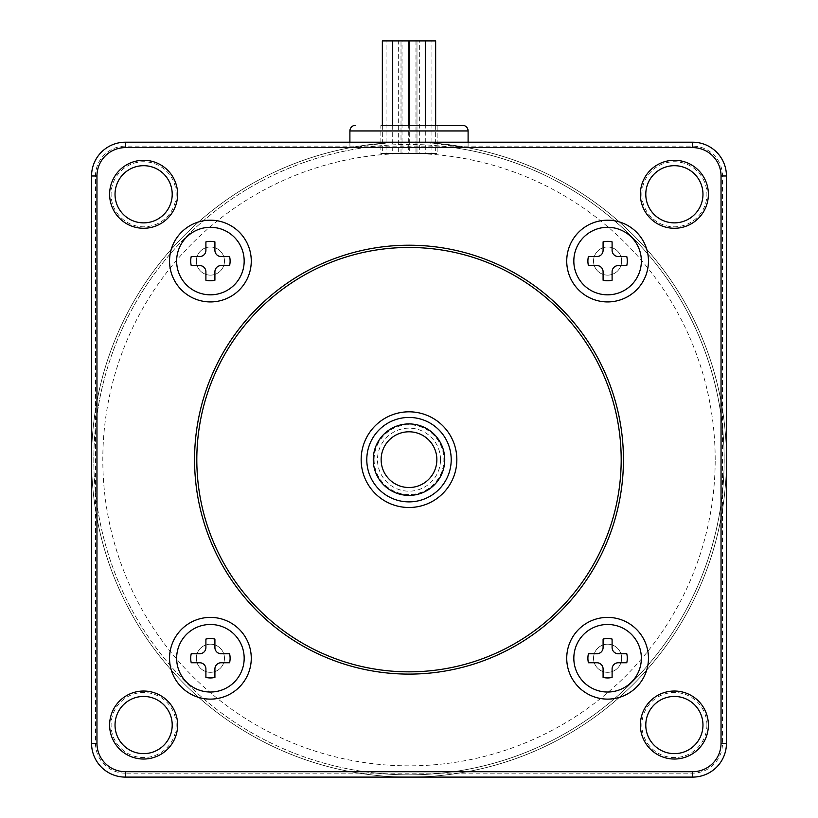 <?xml version="1.0" encoding="UTF-8"?>
<svg xmlns="http://www.w3.org/2000/svg" width="818" height="818" viewBox="0 0 818 818"><rect width="100%" height="100%" fill="white"/><g stroke="black" fill="none" stroke-linecap="round" stroke-linejoin="round"><path stroke-width="0.61" stroke-dasharray="4.09 3.07" d="M626.772 662.754A19.704 19.704 0 0 0 626.772 653.746L618.296 653.746A6.196 6.196 0 0 1 612.099 647.559L612.099 639.073A19.704 19.704 0 0 0 603.091 639.073L603.091 647.559A6.196 6.196 0 0 1 596.905 653.746L588.418 653.746A19.704 19.704 0 0 0 588.418 662.754L596.905 662.754A6.196 6.196 0 0 1 603.091 668.95L603.091 677.427A19.704 19.704 0 0 0 612.099 677.427L612.099 668.95A6.196 6.196 0 0 1 618.296 662.754L626.772 662.754M435.646 40.9L401.004 40.9L401.004 153.467L437.139 153.467L380.861 153.467L380.861 125.328L462.467 125.328M380.861 125.328L437.139 125.328L437.139 153.467M641.363 658.255A33.773 33.773 0 0 0 607.6 624.482A33.773 33.773 0 0 0 573.827 658.255A33.773 33.773 0 0 0 607.6 692.028A33.773 33.773 0 0 0 641.363 658.255M224.469 658.255A14.07 14.07 0 0 0 210.4 644.185A14.07 14.07 0 0 0 196.33 658.255A14.07 14.07 0 0 0 210.4 672.324A14.07 14.07 0 0 0 224.469 658.255A14.07 14.07 0 0 0 210.4 644.185A14.07 14.07 0 0 0 196.33 658.255A14.07 14.07 0 0 0 210.4 672.324A14.07 14.07 0 0 0 224.469 658.255M408.693 153.467L392.701 153.467L408.693 153.467L408.693 125.328M392.701 125.328L392.701 153.467M194.561 459.655A214.439 214.439 0 0 0 409 674.104A214.439 214.439 0 0 0 623.439 459.655A214.439 214.439 0 0 0 409 245.216A214.439 214.439 0 0 0 194.561 459.655M573.827 261.054A33.773 33.773 0 0 0 607.6 294.828A33.773 33.773 0 0 0 641.363 261.054A33.773 33.773 0 0 0 607.6 227.292A33.773 33.773 0 0 0 573.827 261.054M380.861 153.467L409 153.467L401.004 153.467L401.004 40.9L416.996 40.9L416.996 153.467L401.004 153.467L416.996 153.467L416.996 40.9L392.701 40.9L398.335 40.9L398.335 153.467L382.354 153.467L398.335 153.467M210.4 294.828A33.773 33.773 0 0 0 244.173 261.054A33.773 33.773 0 0 0 210.4 227.292A33.773 33.773 0 0 0 176.637 261.054A33.773 33.773 0 0 0 210.4 294.828M382.354 125.328L382.354 153.467M176.637 658.255A33.773 33.773 0 0 0 210.4 692.028A33.773 33.773 0 0 0 244.173 658.255A33.773 33.773 0 0 0 210.4 624.482A33.773 33.773 0 0 0 176.637 658.255M621.67 261.054A14.07 14.07 0 0 0 607.6 246.985A14.07 14.07 0 0 0 593.531 261.054A14.07 14.07 0 0 0 607.6 275.134A14.07 14.07 0 0 0 621.67 261.054A14.07 14.07 0 0 0 607.6 246.985A14.07 14.07 0 0 0 593.531 261.054A14.07 14.07 0 0 0 607.6 275.134A14.07 14.07 0 0 0 621.67 261.054M398.335 40.9L382.354 40.9M125.328 146.156L125.328 142.209A33.773 33.773 0 0 0 91.555 175.982L91.555 743.327A33.773 33.773 0 0 0 125.328 777.1L692.672 777.1A33.773 33.773 0 0 0 726.445 743.327L722.509 743.327L722.509 175.982A29.826 29.826 0 0 0 692.672 146.156L125.328 146.156A29.826 29.826 0 0 0 95.491 175.982L95.491 492.242A315.196 315.196 0 0 1 441.577 146.156A315.196 315.196 0 0 1 441.577 773.163L692.672 773.163A29.826 29.826 0 0 0 722.509 743.327M125.328 142.209L692.672 142.209A33.773 33.773 0 0 1 726.445 175.982L726.445 743.327M593.531 658.255A14.07 14.07 0 0 0 607.6 672.324A14.07 14.07 0 0 0 621.67 658.255A14.07 14.07 0 0 0 607.6 644.185A14.07 14.07 0 0 0 593.531 658.255A14.07 14.07 0 0 0 607.6 672.324A14.07 14.07 0 0 0 621.67 658.255A14.07 14.07 0 0 0 607.6 644.185A14.07 14.07 0 0 0 593.531 658.255M386.045 153.467L402.027 153.467L386.045 153.467L386.045 40.9L402.027 40.9L402.027 153.467M366.791 459.655A42.209 42.209 0 0 0 409 501.874A42.209 42.209 0 0 0 451.209 459.655A42.209 42.209 0 0 1 409 501.874A42.209 42.209 0 0 1 366.791 459.655A42.209 42.209 0 0 1 409 417.446A42.209 42.209 0 0 1 451.209 459.655A42.209 42.209 0 0 0 409 417.446A42.209 42.209 0 0 0 366.791 459.655A42.209 42.209 0 0 0 409 501.874A42.209 42.209 0 0 0 451.209 459.655A42.209 42.209 0 0 0 409 417.446A42.209 42.209 0 0 0 366.791 459.655M115.031 725.034A28.589 28.589 0 0 0 143.62 753.634A28.589 28.589 0 0 0 172.209 725.034A28.589 28.589 0 0 0 143.62 696.445A28.589 28.589 0 0 0 115.031 725.034M431.955 153.467L415.973 153.467L431.955 153.467L431.955 40.9L415.973 40.9L431.955 40.9M425.299 153.467L409.307 153.467L425.299 153.467L425.299 125.328M419.665 153.467L435.646 153.467L419.665 153.467L419.665 40.9M645.791 725.034A28.589 28.589 0 0 0 674.38 753.634A28.589 28.589 0 0 0 702.969 725.034A28.589 28.589 0 0 0 674.38 696.445A28.589 28.589 0 0 0 645.791 725.034M702.969 194.275A28.589 28.589 0 0 0 674.38 165.686A28.589 28.589 0 0 0 645.791 194.275A28.589 28.589 0 0 0 674.38 222.864A28.589 28.589 0 0 0 702.969 194.275M361.157 459.655A47.843 47.843 0 0 0 409 507.497A47.843 47.843 0 0 0 456.843 459.655A47.843 47.843 0 0 0 409 411.812A47.843 47.843 0 0 0 361.157 459.655M172.209 194.275A28.589 28.589 0 0 0 143.62 165.686A28.589 28.589 0 0 0 115.031 194.275A28.589 28.589 0 0 0 143.62 222.864A28.589 28.589 0 0 0 172.209 194.275M125.328 773.163A29.826 29.826 0 0 1 95.491 743.327L95.491 492.242A315.196 315.196 0 0 0 376.423 773.163L125.328 773.163L125.328 777.1M376.423 773.163L441.577 773.163A315.196 315.196 0 0 1 376.423 773.163M176.156 725.034A32.536 32.536 0 0 0 143.62 692.509A32.536 32.536 0 0 0 111.084 725.034A32.536 32.536 0 0 0 143.62 757.57A32.536 32.536 0 0 0 176.156 725.034M706.916 725.034A32.536 32.536 0 0 0 674.38 692.509A32.536 32.536 0 0 0 641.844 725.034A32.536 32.536 0 0 0 674.38 757.57A32.536 32.536 0 0 0 706.916 725.034M196.33 261.054A14.07 14.07 0 0 0 210.4 275.134A14.07 14.07 0 0 0 224.469 261.054A14.07 14.07 0 0 0 210.4 246.985A14.07 14.07 0 0 0 196.33 261.054A14.07 14.07 0 0 0 210.4 275.134A14.07 14.07 0 0 0 224.469 261.054A14.07 14.07 0 0 0 210.4 246.985A14.07 14.07 0 0 0 196.33 261.054M641.844 194.275A32.536 32.536 0 0 0 674.38 226.811A32.536 32.536 0 0 0 706.916 194.275A32.536 32.536 0 0 0 674.38 161.739A32.536 32.536 0 0 0 641.844 194.275M440.524 459.655A31.524 31.524 0 0 0 409 428.141A31.524 31.524 0 0 0 377.476 459.655A31.524 31.524 0 0 0 409 491.178A31.524 31.524 0 0 0 440.524 459.655M176.156 194.275A32.536 32.536 0 0 0 143.62 161.739A32.536 32.536 0 0 0 111.084 194.275A32.536 32.536 0 0 0 143.62 226.811A32.536 32.536 0 0 0 176.156 194.275M374.102 459.655A34.898 34.898 0 0 0 409 494.553A34.898 34.898 0 0 0 443.898 459.655A34.898 34.898 0 0 0 409 424.757A34.898 34.898 0 0 0 374.102 459.655M596.905 256.555A6.196 6.196 0 0 0 603.091 250.369L603.091 241.883A19.704 19.704 0 0 1 612.099 241.883L612.099 250.369A6.196 6.196 0 0 0 618.296 256.555L626.772 256.555A19.704 19.704 0 0 1 626.772 265.564L618.296 265.564A6.196 6.196 0 0 0 612.099 271.75L612.099 280.237A19.704 19.704 0 0 1 603.091 280.237L603.091 271.75A6.196 6.196 0 0 0 596.905 265.564L588.418 265.564A19.704 19.704 0 0 1 588.418 256.555L596.905 256.555M205.901 271.75A6.196 6.196 0 0 0 199.704 265.564L191.228 265.564A19.704 19.704 0 0 1 191.228 256.555L199.704 256.555A6.196 6.196 0 0 0 205.901 250.369L205.901 241.883A19.704 19.704 0 0 1 214.909 241.883L214.909 250.369A6.196 6.196 0 0 0 221.095 256.555L229.582 256.555A19.704 19.704 0 0 1 229.582 265.564L221.095 265.564A6.196 6.196 0 0 0 214.909 271.75L214.909 280.237A19.704 19.704 0 0 1 205.901 280.237L205.901 271.75M409.307 125.328L409.307 153.467M221.095 662.754A6.196 6.196 0 0 0 214.909 668.95L214.909 677.427A19.704 19.704 0 0 1 205.901 677.427L205.901 668.95A6.196 6.196 0 0 0 199.704 662.754L191.228 662.754A19.704 19.704 0 0 1 191.228 653.746L199.704 653.746A6.196 6.196 0 0 0 205.901 647.559L205.901 639.073A19.704 19.704 0 0 1 214.909 639.073L214.909 647.559A6.196 6.196 0 0 0 221.095 653.746L229.582 653.746A19.704 19.704 0 0 1 229.582 662.754L221.095 662.754M468.101 142.209L468.101 147.751L427.016 142.721A317.445 317.445 0 0 1 726.445 459.655A317.445 317.445 0 0 1 409 777.1A317.445 317.445 0 0 1 91.555 459.655A317.445 317.445 0 0 1 390.984 142.721L427.016 142.721A317.445 317.445 0 0 1 726.445 459.655A317.445 317.445 0 0 1 409 777.1A317.445 317.445 0 0 1 91.555 459.655A317.445 317.445 0 0 0 409 777.1A317.445 317.445 0 0 0 726.445 459.655A317.445 317.445 0 0 0 455.851 145.686C443.806 143.661 428.182 142.506 409 142.209C389.797 142.496 374.174 143.661 362.149 145.686A317.445 317.445 0 0 0 91.555 459.655A317.445 317.445 0 0 0 409 777.1A317.445 317.445 0 0 0 726.445 459.655A317.445 317.445 0 0 0 409 142.209A317.445 317.445 0 0 0 91.555 459.655A317.445 317.445 0 0 1 390.984 142.721L360.503 145.941L360.503 148.222A315.196 315.196 0 0 0 144.51 631.097A315.196 315.196 0 0 0 673.49 631.097A315.196 315.196 0 0 0 457.497 148.222L455.851 145.686M402.027 40.9L386.045 40.9M444.736 459.655A35.736 35.736 0 0 0 409 423.918A35.736 35.736 0 0 0 373.264 459.655A35.736 35.736 0 0 0 409 495.401A35.736 35.736 0 0 0 444.736 459.655M457.497 148.222L457.497 145.941A317.445 317.445 0 0 1 675.443 632.222A317.445 317.445 0 0 1 142.557 632.222A317.445 317.445 0 0 1 360.503 145.941L349.91 147.761L349.899 142.209M360.503 148.222L362.149 145.686M415.973 40.9L415.973 153.467M435.646 125.328L435.646 153.467M95.491 175.982L91.555 175.982M95.491 743.327L91.555 743.327M692.672 777.1L692.672 773.163M726.445 175.982L722.509 175.982M692.672 142.209L692.672 146.156M468.101 130.952L349.899 130.952M715.188 459.655A306.188 306.188 0 0 0 409 153.467A306.188 306.188 0 0 0 102.812 459.655A306.188 306.188 0 0 0 409 765.842A306.188 306.188 0 0 0 715.188 459.655"/><path stroke-width="1.23" d="M626.772 662.754A19.704 19.704 0 0 0 626.772 653.746L618.296 653.746A6.196 6.196 0 0 1 612.099 647.559L612.099 639.073A19.704 19.704 0 0 0 603.091 639.073L603.091 647.559A6.196 6.196 0 0 1 596.905 653.746L588.418 653.746A19.704 19.704 0 0 0 588.418 662.754L596.905 662.754A6.196 6.196 0 0 1 603.091 668.95L603.091 677.427A19.704 19.704 0 0 0 612.099 677.427L612.099 668.95A6.196 6.196 0 0 1 618.296 662.754L626.772 662.754M468.101 142.209L468.101 130.952A5.624 5.624 0 0 0 462.467 125.328L437.139 125.328M573.827 658.255A33.773 33.773 0 0 1 607.6 624.482A33.773 33.773 0 0 1 641.363 658.255A33.773 33.773 0 0 1 607.6 692.028A33.773 33.773 0 0 1 573.827 658.255M648.459 658.255A40.859 40.859 0 0 1 607.6 699.114A40.859 40.859 0 0 1 566.731 658.255A40.859 40.859 0 0 1 607.6 617.396A40.859 40.859 0 0 1 648.459 658.255M382.354 125.328L382.354 40.9L408.693 40.9L408.693 125.328M392.701 40.9L392.701 125.328M125.328 142.209L125.328 147.618A28.364 28.364 0 0 0 96.964 175.982L91.555 175.982L91.555 743.327A33.773 33.773 0 0 0 125.328 777.1L692.672 777.1A33.773 33.773 0 0 0 726.445 743.327L726.445 175.982A33.773 33.773 0 0 0 692.672 142.209L125.328 142.209A33.773 33.773 0 0 0 91.555 175.982M91.555 743.327L96.964 743.327L96.964 175.982M96.964 743.327A28.364 28.364 0 0 0 125.328 771.701L125.328 777.1M125.328 147.618L692.672 147.618A28.364 28.364 0 0 1 721.036 175.982L721.036 743.327A28.364 28.364 0 0 1 692.672 771.701L125.328 771.701M566.731 261.054A40.859 40.859 0 0 1 607.6 220.195A40.859 40.859 0 0 1 648.459 261.054A40.859 40.859 0 0 1 607.6 301.924A40.859 40.859 0 0 1 566.731 261.054M251.269 261.054A40.859 40.859 0 0 1 210.4 301.924A40.859 40.859 0 0 1 169.541 261.054A40.859 40.859 0 0 1 210.4 220.195A40.859 40.859 0 0 1 251.269 261.054M251.269 658.255A40.859 40.859 0 0 1 210.4 699.114A40.859 40.859 0 0 1 169.541 658.255A40.859 40.859 0 0 1 210.4 617.396A40.859 40.859 0 0 1 251.269 658.255M177.618 725.034A33.998 33.998 0 0 1 143.62 759.032A33.998 33.998 0 0 1 109.622 725.034A33.998 33.998 0 0 1 143.62 691.036A33.998 33.998 0 0 1 177.618 725.034M640.382 725.034A33.998 33.998 0 0 1 674.38 691.036A33.998 33.998 0 0 1 708.378 725.034A33.998 33.998 0 0 1 674.38 759.032A33.998 33.998 0 0 1 640.382 725.034M640.382 194.275A33.998 33.998 0 0 1 674.38 160.277A33.998 33.998 0 0 1 708.378 194.275A33.998 33.998 0 0 1 674.38 228.273A33.998 33.998 0 0 1 640.382 194.275M177.618 194.275A33.998 33.998 0 0 1 143.62 228.273A33.998 33.998 0 0 1 109.622 194.275A33.998 33.998 0 0 1 143.62 160.277A33.998 33.998 0 0 1 177.618 194.275M172.209 725.034A28.589 28.589 0 0 0 143.62 696.445A28.589 28.589 0 0 0 115.031 725.034A28.589 28.589 0 0 0 143.62 753.634A28.589 28.589 0 0 0 172.209 725.034M408.693 40.9L425.299 40.9L425.299 125.328M702.969 725.034A28.589 28.589 0 0 0 674.38 696.445A28.589 28.589 0 0 0 645.791 725.034A28.589 28.589 0 0 0 674.38 753.634A28.589 28.589 0 0 0 702.969 725.034M702.969 194.275A28.589 28.589 0 0 0 674.38 165.686A28.589 28.589 0 0 0 645.791 194.275A28.589 28.589 0 0 0 674.38 222.864A28.589 28.589 0 0 0 702.969 194.275M115.031 194.275A28.589 28.589 0 0 0 143.62 222.864A28.589 28.589 0 0 0 172.209 194.275A28.589 28.589 0 0 0 143.62 165.686A28.589 28.589 0 0 0 115.031 194.275M623.439 459.655A214.439 214.439 0 0 0 409 245.216A214.439 214.439 0 0 0 194.561 459.655A214.439 214.439 0 0 0 409 674.104A214.439 214.439 0 0 0 623.439 459.655M641.363 261.054A33.773 33.773 0 0 1 607.6 294.828A33.773 33.773 0 0 1 573.827 261.054A33.773 33.773 0 0 1 607.6 227.292A33.773 33.773 0 0 1 641.363 261.054M244.173 261.054A33.773 33.773 0 0 1 210.4 294.828A33.773 33.773 0 0 1 176.637 261.054A33.773 33.773 0 0 1 210.4 227.292A33.773 33.773 0 0 1 244.173 261.054M244.173 658.255A33.773 33.773 0 0 1 210.4 692.028A33.773 33.773 0 0 1 176.637 658.255A33.773 33.773 0 0 1 210.4 624.482A33.773 33.773 0 0 1 244.173 658.255M381.137 459.655A27.863 27.863 0 0 1 409 431.792A27.863 27.863 0 0 1 436.863 459.655A27.863 27.863 0 0 1 409 487.518A27.863 27.863 0 0 1 381.137 459.655M621.189 459.655A212.189 212.189 0 0 0 409 247.465A212.189 212.189 0 0 0 196.811 459.655A212.189 212.189 0 0 0 409 671.844A212.189 212.189 0 0 0 621.189 459.655M603.091 250.369L603.091 241.883A19.704 19.704 0 0 1 612.099 241.883L612.099 250.369A6.196 6.196 0 0 0 618.296 256.555L626.772 256.555A19.704 19.704 0 0 1 626.772 265.564L618.296 265.564A6.196 6.196 0 0 0 612.099 271.75L612.099 280.237A19.704 19.704 0 0 1 603.091 280.237L603.091 271.75A6.196 6.196 0 0 0 596.905 265.564L588.418 265.564A19.704 19.704 0 0 1 588.418 256.555L596.905 256.555A6.196 6.196 0 0 0 603.091 250.369M199.704 265.564L191.228 265.564A19.704 19.704 0 0 1 191.228 256.555L199.704 256.555A6.196 6.196 0 0 0 205.901 250.369L205.901 241.883A19.704 19.704 0 0 1 214.909 241.883L214.909 250.369A6.196 6.196 0 0 0 221.095 256.555L229.582 256.555A19.704 19.704 0 0 1 229.582 265.564L221.095 265.564A6.196 6.196 0 0 0 214.909 271.75L214.909 280.237A19.704 19.704 0 0 1 205.901 280.237L205.901 271.75A6.196 6.196 0 0 0 199.704 265.564M214.909 668.95L214.909 677.427A19.704 19.704 0 0 1 205.901 677.427L205.901 668.95A6.196 6.196 0 0 0 199.704 662.754L191.228 662.754A19.704 19.704 0 0 1 191.228 653.746L199.704 653.746A6.196 6.196 0 0 0 205.901 647.559L205.901 639.073A19.704 19.704 0 0 1 214.909 639.073L214.909 647.559A6.196 6.196 0 0 0 221.095 653.746L229.582 653.746A19.704 19.704 0 0 1 229.582 662.754L221.095 662.754A6.196 6.196 0 0 0 214.909 668.95M456.843 459.655A47.843 47.843 0 0 1 409 507.497A47.843 47.843 0 0 1 361.157 459.655A47.843 47.843 0 0 1 409 411.812A47.843 47.843 0 0 1 456.843 459.655M409.307 40.9L409.307 125.328M366.791 459.655A42.209 42.209 0 0 0 409 501.874A42.209 42.209 0 0 0 451.209 459.655A42.209 42.209 0 0 0 409 417.446A42.209 42.209 0 0 0 366.791 459.655M435.646 125.328L435.646 40.9L425.299 40.9M444.736 459.655A35.736 35.736 0 0 0 409 423.918A35.736 35.736 0 0 0 373.264 459.655A35.736 35.736 0 0 0 409 495.401A35.736 35.736 0 0 0 444.736 459.655M349.899 142.209L349.899 130.952L468.101 130.952M355.533 125.328A5.624 5.624 0 0 0 349.899 130.952M692.672 771.701L692.672 777.1M721.036 743.327L726.445 743.327M721.036 175.982L726.445 175.982M692.672 147.618L692.672 142.209"/></g></svg>
